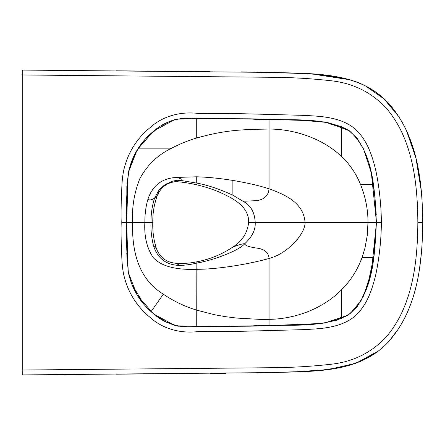 <?xml version="1.0" encoding="UTF-8"?>
<svg xmlns="http://www.w3.org/2000/svg" width="445" height="445" viewBox="0 0 445 445"><rect width="100%" height="100%" fill="white"/><g stroke="black" fill="none" stroke-linecap="round" stroke-linejoin="round"><path stroke-width="0.67" d="M171.648 148.168C157.858 154.816 147.251 164.973 139.819 178.634C134.218 192.835 131.809 207.453 132.593 222.5L126.797 222.5C126.174 239.443 126.708 256.109 128.394 272.501C131.976 289.239 140.392 303.023 153.653 313.847C166.53 325.323 182.784 328.488 199.861 326.43L250.224 326.063C283.009 323.226 319.276 330.073 348.541 314.815C374.111 293.233 374.579 254.345 376.414 222.5L367.987 222.5C368.071 209.945 365.612 197.33 360.617 184.658C356.245 173.839 349.837 164.377 341.382 156.267C318.537 135.108 288.427 128.944 269.053 129.056C240.606 129.462 224.836 130.146 196.718 137.983C188.346 140.448 179.991 143.841 171.648 148.168L138.289 148.168M196.718 137.983L196.718 118.526M151.05 311.661L163.359 294.178C141.866 281.168 131.614 257.277 132.593 222.5L144.853 222.5C144.781 215.03 145.654 207.776 147.473 200.734L147.868 199.388C152.54 185.432 162.152 178.111 176.715 177.438L196.718 176.787C207.698 177.116 219.758 178.328 232.885 180.436C247.665 182.945 259.719 185.743 269.053 188.825C288.46 195.789 303.662 204.172 305.053 222.5C305.509 233.358 287.993 253.639 269.053 258.462C253.222 263.112 220.036 269.336 196.718 269.314C175.808 270.059 161.385 266.243 153.447 257.855C146.956 248.466 144.091 236.679 144.853 222.5L150.983 222.5C150.627 229.203 151.411 236.751 153.336 245.145C157.341 258.384 166.23 265.153 180.008 265.459C186.182 265.153 191.751 264.369 196.718 263.101C214.373 260.047 238.904 250.563 244.739 243.749C252.209 236.734 255.697 229.653 255.196 222.5C254.74 212.315 250.68 205.228 243.02 201.251L232.885 195.221C219.591 189.092 207.537 185.048 196.718 183.095L179.852 180.281C178.211 180.086 175.792 180.392 172.588 181.193L166.33 183.963L163.215 186.077L158.965 190.21L154.621 198.025C152.112 205.84 150.899 213.995 150.983 222.5L152.78 222.5C152.646 213.544 154.048 204.85 156.974 196.423C160.378 187.601 166.686 182.656 175.897 181.582C190.805 182.767 205.217 186.233 219.129 191.984C231.934 197.858 249.189 205.902 248.66 222.5L367.987 222.5L367.22 235.716L364.933 248.193L362.013 257.683C358.498 267.122 353.725 275.55 347.695 282.953L341.382 289.962L341.382 318.62M232.885 180.436L232.885 195.221M163.359 294.178C173.378 301.07 184.503 306.394 196.723 310.154L214.624 314.749L225.765 316.707L236.924 318.086L259.847 319.371L269.053 319.354C291.581 319.148 320.511 310.905 341.382 289.962M147.868 199.388C149.876 200.367 152.123 199.916 154.621 198.025L156.974 196.423M176.715 177.438C181.198 178.629 182.305 179.585 180.03 180.297L175.897 181.582M248.66 222.5C247.342 233.169 242.002 241.396 232.646 247.181C221.716 254.473 209.784 259.352 196.846 261.816C189.893 263.273 182.878 263.757 175.803 263.268C165.968 262.311 159.405 257.104 156.106 247.643C153.614 239.471 152.507 231.089 152.78 222.5M269.053 325.629L269.053 258.462C268.641 252.465 264.436 248.994 256.431 248.043C248.916 246.953 245.017 245.523 244.739 243.749C242.914 243.565 238.887 244.711 232.646 247.181M196.723 326.474L196.846 261.816M269.053 119.371L269.053 188.825C268.374 195.694 264.197 199.638 256.526 200.662L243.02 201.251M360.617 184.658L373.344 184.658M362.013 257.683L373.722 257.688M341.382 126.386L341.382 156.267M376.409 221.499L376.414 222.5C374.579 190.655 374.111 151.773 348.541 130.185C319.276 114.927 283.009 121.774 250.224 118.937L199.861 118.57C182.789 116.512 166.53 119.677 153.653 131.153C140.392 141.977 131.976 155.761 128.394 172.499C126.708 188.891 126.174 205.557 126.797 222.5L126.797 222.049M376.487 222.5L371.369 271.873L363.604 295.875L357.113 306.716L348.224 315.116L324.694 323.026L299.919 324.861L250.079 326.179L200.328 326.541L175.497 325.784L153.636 313.981L137.205 295.324L128.204 272.207L126.669 222.5L128.204 172.793L137.205 149.676L153.636 131.019L175.497 119.216L200.328 118.459L250.079 118.821L299.919 120.139L324.694 121.975L348.224 129.884L357.113 138.284L363.604 149.125L371.369 173.127L376.487 222.5L381.382 222.5C381.226 239.649 379.429 256.704 375.992 273.669C372.115 290.201 366.263 308.185 351.645 318.715C336.915 328.521 318.309 328.883 301.443 329.701L250.246 331.074C232.646 331.586 216.326 331.336 199.054 331.453C182.105 333.8 163.448 329.517 150.321 317.602C136.354 306.132 127.426 291.558 123.549 273.892C120.25 256.598 122.503 239.694 121.769 222.5C122.503 205.312 120.25 188.402 123.549 171.108C127.426 153.436 136.354 138.868 150.327 127.398C163.465 115.483 182.077 111.2 199.054 113.547C216.326 113.664 232.646 113.414 250.246 113.926L301.443 115.3C318.303 116.117 336.915 116.479 351.645 126.285C366.263 136.821 372.115 154.793 375.992 171.331C379.429 188.296 381.226 205.351 381.382 222.5M417.844 222.5C417.616 182.339 412.409 137.41 385.236 107.006C370.73 91.998 352.891 83.271 331.709 80.823C311.595 78.537 291.058 77.352 270.087 77.269L22.25 74.971L22.25 370.029L270.087 367.731C291.058 367.648 311.595 366.463 331.709 364.177C352.885 361.729 370.73 353.002 385.236 337.994C412.409 307.59 417.616 262.661 417.844 222.5L422.75 222.5C422.361 263.201 417.588 308.335 389.503 340.603C360.233 374.05 312.663 371.047 272.546 372.582L22.25 374.929L22.25 370.029M22.25 74.465L22.25 70.071L272.546 72.418C312.663 73.953 360.233 70.95 389.503 104.397C417.588 136.665 422.361 181.799 422.75 222.5C422.377 182.734 417.816 139.113 391.594 106.789C384.942 98.901 377.132 92.415 368.165 87.331C363.632 84.817 359.037 82.77 354.387 81.179L343.69 78.103L329.039 75.5L320.812 74.61L293.322 73.008L255.569 72.101M84.856 70.571L22.25 70.071L22.25 74.971M241.379 71.884L303.74 73.464M178.762 71.334L210.068 71.584L178.762 71.334M210.068 373.416L225.721 373.288M377.877 351.277L355.783 363.32L327.932 369.639L292.804 372.014M272.841 72.424L311.695 73.915L350.104 79.805L319.36 74.482M22.25 70.071L272.546 72.418C312.663 73.953 360.233 70.95 389.503 104.397C417.588 136.665 422.361 181.799 422.75 222.5C422.361 263.201 417.588 308.335 389.503 340.603C360.233 374.05 312.663 371.047 272.546 372.582L22.25 374.929L22.25 373.071M23.518 374.924L84.856 374.429M116.156 374.173L147.462 373.922M256.954 372.877L303.74 371.536M319.371 370.518L343.423 366.958L360.255 361.557L377.944 351.227M389.497 340.609L399.009 328.126M419.468 269.053L421.337 253.711M422.75 222.467L422.4 206.892M421.337 191.311L415.98 158.275L406.496 130.641M399.032 116.913L383.94 98.801L365.239 85.768M147.462 71.078L116.156 70.827M196.718 183.095L196.718 176.787M156.106 247.643L153.336 245.145M175.803 263.268L180.008 265.459M121.769 222.5L126.669 222.5M163.971 185.504L163.215 186.082M376.409 222.5L374.061 255.13L367.804 284.939L361.023 300.686L350.037 313.736L337.327 320.111L322.258 323.276M319.938 323.532L268.925 325.629L213.6 326.396L177.861 326.196L166.007 321.83L155.261 315.099M149.275 310.048L144.085 304.608L131.909 284.377M130.769 281.268L128.388 272.462M127.337 265.899L126.792 253.122M126.858 246.224L126.853 235.105M126.814 228.491L126.797 222.5M126.825 214.896L126.875 201.813M126.836 196.234L126.831 186.572M126.959 183.568L129.59 167.548L135.714 152.507L145.226 139.096L157.925 127.982M161.001 125.98L169.005 121.73M170.813 120.951L177.227 118.926M180.275 118.465L190.922 118.37M196.468 118.52L207.431 118.609M210.524 118.609L218.962 118.587M220.987 118.581L262.433 119.221L304.057 120.439L327.565 122.509L349.47 130.836L357.802 139.324L363.765 149.654L371.119 172.326M372.465 179.179L374.857 196.512M374.963 197.485L376.264 214.946"/></g></svg>
